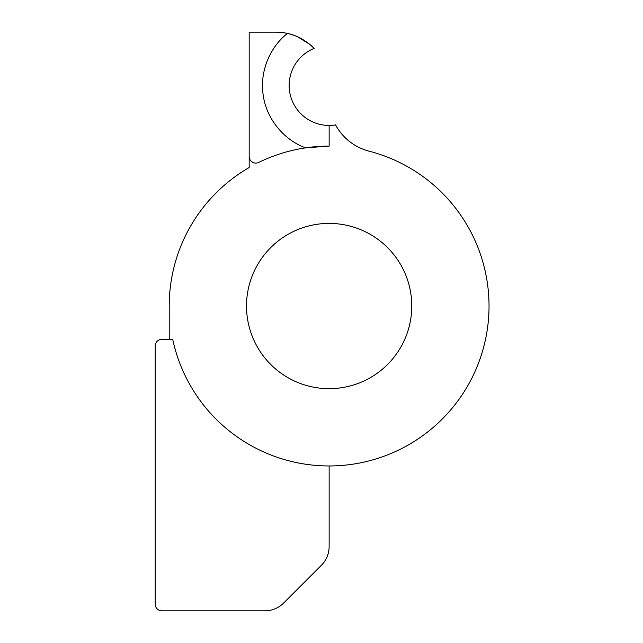 <?xml version="1.0" encoding="UTF-8"?>
<svg xmlns="http://www.w3.org/2000/svg" width="643" height="643" viewBox="0 0 643 643"><rect width="100%" height="100%" fill="white"/><g stroke="black" fill="none" stroke-linecap="round" stroke-linejoin="round"><path stroke-width="0.48" stroke-dasharray="3.21 2.41" d="M329.136 388.661A82.625 82.625 0 0 1 246.51 306.028A82.625 82.625 0 0 1 329.136 223.402A82.625 82.625 0 0 1 411.769 306.028A82.625 82.625 0 0 1 329.136 388.661M329.136 465.958L329.136 546.502A26.652 26.652 0 0 1 321.331 565.35L283.635 603.046A26.652 26.652 0 0 1 264.787 610.85L161.875 610.85A6.663 6.663 0 0 1 155.212 604.187L155.212 346.014A6.663 6.663 0 0 1 161.875 339.351L172.718 339.351A159.93 159.93 0 0 0 329.136 465.958A159.93 159.93 0 0 1 172.718 339.351A159.93 159.93 0 0 0 487.788 326.178A159.93 159.93 0 0 0 369.122 151.185A53.313 53.313 0 0 1 335.558 124.919A39.979 39.979 0 0 1 329.136 125.441L329.136 146.106L329.136 125.441A39.979 39.979 0 0 1 314.146 48.394A39.979 39.979 0 0 0 329.136 125.441M169.213 339.351L169.213 306.028A159.93 159.93 0 0 1 249.171 167.534L249.171 156.434A6.663 6.663 0 0 0 258.767 162.414A159.93 159.93 0 0 1 305.69 147.834A159.93 159.93 0 0 0 258.767 162.414A6.663 6.663 0 0 1 249.171 156.434A6.663 6.663 0 0 0 258.767 162.414A159.93 159.93 0 0 1 329.136 146.106L305.69 147.834C287.405 141.693 266.797 121.696 263.236 95.349C258.984 69.09 272.552 44.6 287.493 33.444L297.918 36.94M249.171 156.434L249.171 32.15L275.831 32.15A53.313 53.313 0 0 1 287.493 33.444"/><path stroke-width="0.96" d="M329.136 223.402A82.625 82.625 0 0 0 246.51 306.028A82.625 82.625 0 0 0 329.136 388.661A82.625 82.625 0 0 0 411.769 306.028A82.625 82.625 0 0 0 329.136 223.402M297.918 36.94L309.934 44.488L314.146 48.394A39.979 39.979 0 0 0 329.136 125.441L329.136 146.106A159.93 159.93 0 0 0 305.69 147.834L329.136 146.106L329.136 125.441A39.979 39.979 0 0 0 335.558 124.919A53.313 53.313 0 0 0 369.122 151.185A159.93 159.93 0 0 1 329.136 465.958A159.93 159.93 0 0 1 172.718 339.351L161.875 339.351A6.663 6.663 0 0 0 155.212 346.014L155.212 604.187A6.663 6.663 0 0 0 161.875 610.85L264.787 610.85A26.652 26.652 0 0 0 283.635 603.046L321.331 565.35A26.652 26.652 0 0 0 329.136 546.502L329.136 465.958M249.171 156.434A6.663 6.663 0 0 0 258.767 162.414A159.93 159.93 0 0 1 305.69 147.834C287.067 141.516 266.893 121.656 263.236 95.349C259.089 69.155 272.27 44.881 287.493 33.444A53.313 53.313 0 0 0 275.831 32.15L249.171 32.15L249.171 167.534A159.93 159.93 0 0 0 169.213 306.028L169.213 339.351M329.136 125.441A39.979 39.979 0 0 1 314.146 48.394C314.66 48.619 302.781 36.37 287.493 33.444"/></g></svg>

